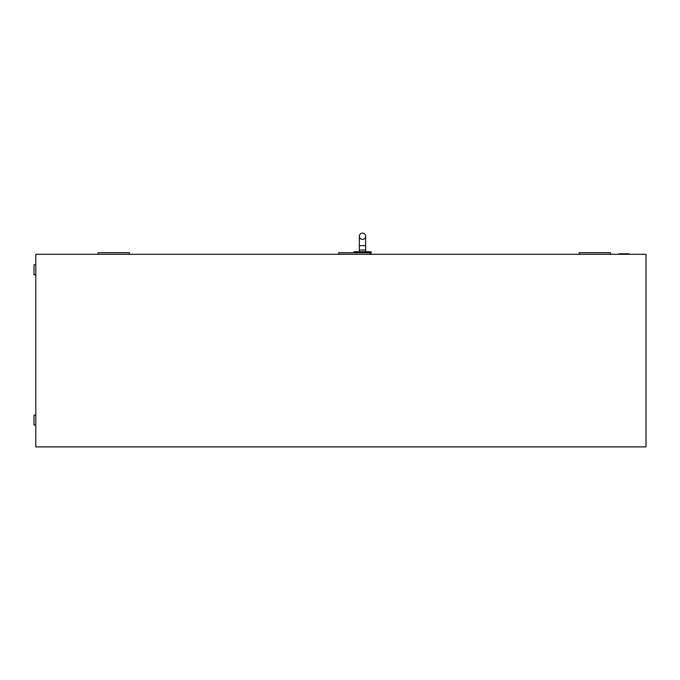 <?xml version="1.0" encoding="UTF-8"?>
<svg xmlns="http://www.w3.org/2000/svg" width="680" height="680" viewBox="0 0 680 680"><rect width="100%" height="100%" fill="white"/><g stroke="black" fill="none" stroke-linecap="round" stroke-linejoin="round"><path stroke-width="1.02" d="M365.619 251.745L365.619 250.027L359.354 250.027L359.354 251.745M359.354 245.642L365.619 245.642L365.619 236.24A3.128 3.128 0 0 0 362.482 233.112A3.128 3.128 0 0 0 359.354 236.24L359.354 236.24A3.128 3.128 0 0 0 362.482 239.377A3.128 3.128 0 0 0 365.619 236.24A3.128 3.128 0 0 0 362.482 233.112A3.128 3.128 0 0 0 359.354 236.24A3.128 3.128 0 0 0 362.482 239.377A3.128 3.128 0 0 0 365.619 236.24A3.128 3.128 0 0 0 362.482 233.112A3.128 3.128 0 0 0 359.354 236.24L359.354 250.027M353.872 252.713L353.872 251.745L371.101 251.745L371.101 254.277M624.351 254.277L624.351 253.784L629.17 253.784L629.17 254.277M618.834 254.277L618.834 253.784L624.351 253.784M98.15 254.277L98.15 252.713L129.472 252.713L129.472 254.277M579.215 254.277L579.215 252.713L610.529 252.713L610.529 254.277M338.683 254.235L370.005 254.235L370.005 252.713L338.683 252.713L338.683 254.277M35.794 254.277L646 254.277L646 446.887L35.794 446.887L35.794 254.277M35.794 425.085L34 425.085L34 415.123L35.794 415.123M35.794 274.754L34 274.754L34 264.792L35.794 264.792M620.398 254.277L620.398 253.784M365.619 245.642L365.619 250.027"/></g></svg>
